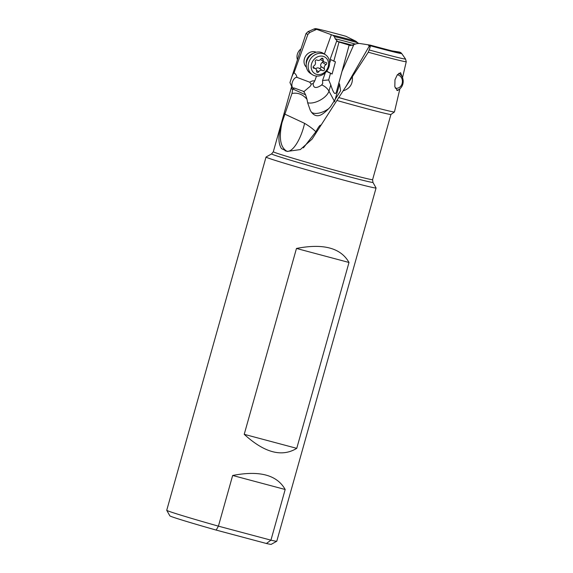 <?xml version="1.0" encoding="UTF-8"?>
<svg xmlns="http://www.w3.org/2000/svg" width="573" height="573" viewBox="0 0 573 573"><rect width="100%" height="100%" fill="white"/><g stroke="black" fill="none" stroke-linecap="round" stroke-linejoin="round"><path stroke-width="0.86" d="M266.022 157.052L166.736 510.278A57.157 1.296 15.7 0 0 166.743 510.314L169.852 515.858A52.659 1.196 15.7 0 0 176.613 518.357A52.659 1.196 15.7 0 0 216.186 530.089L266.409 543.49A52.659 1.196 15.7 0 0 271.208 544.35L276.759 541.241A57.157 1.296 15.7 0 0 276.78 541.213L376.067 187.98A57.157 1.296 -164.3 0 1 335.09 177.766A57.157 1.296 -164.3 0 1 273.364 159.795A57.157 1.296 -164.3 0 1 266.022 157.052A57.157 1.296 -164.3 0 1 266.044 157.023L271.631 153.893A52.63 1.196 -164.3 0 0 278.363 156.443A52.63 1.196 -164.3 0 0 335.757 173.139A52.63 1.196 -164.3 0 0 372.93 182.372L376.067 187.951A57.157 1.296 -164.3 0 1 376.067 187.98M266.409 543.49L270.936 540.167A57.157 1.296 15.7 0 0 276.759 541.241M166.743 510.314A57.157 1.296 15.7 0 0 174.07 513.021A57.157 1.296 15.7 0 0 218.413 526.15L270.936 540.167L285.182 489.492C277.003 474.945 259.49 470.268 232.659 475.475L218.413 526.15L216.186 530.089M296.75 448.344L349 262.47C340.813 247.916 323.301 243.246 296.47 248.453L244.22 434.327C264.411 452.756 281.923 457.433 296.75 448.344L244.22 434.327M232.659 475.475L285.182 489.492M281.995 122.672C278.091 134.512 277.926 143.157 281.515 148.6L286.951 151.251C280.39 147.59 278.736 138.064 281.995 122.672L291.979 93.463L292.81 88.973L292.08 89.23L291.578 88.543L291.8 86.688A51.577 1.167 -164.3 0 1 291.643 86.566M271.631 153.893L273.314 151.752A51.577 1.167 15.7 0 0 279.932 154.223A51.577 1.167 15.7 0 0 335.628 170.439A51.577 1.167 15.7 0 0 372.608 179.664L390.936 114.464A51.577 1.167 -164.3 0 1 336.895 100.468L346.063 86.315L369.27 46.105L370.129 47.237L368.289 52.229L345.354 87.476M285.125 150.756A51.577 1.167 -164.3 0 0 286.113 151.064L287.367 151.394L300.316 149.582L312.127 139.074L336.895 100.468M357.939 42.803A24.431 0.552 15.7 0 0 334.381 36.643L332.934 35.297L316.676 29.323A44.429 1.01 -164.3 0 1 316.561 29.28A44.429 1.01 -164.3 0 1 315.372 28.65A44.429 1.01 -164.3 0 1 345.87 36.264L355.912 41.249L358.369 43.355M330.743 34.588L331.309 34.86L324.411 54.055M316.676 29.323L309.857 32.453A50.617 1.146 -164.3 0 1 308.088 31.608L306.039 33.535A52.057 1.182 -164.3 0 0 306.039 33.542L289.952 82.569A54.277 1.232 -164.3 0 1 289.952 82.569A54.277 1.232 -164.3 0 0 289.967 82.619L291.8 86.688M316.504 76.073L314.806 80.793L312.192 80.986L309.685 82.175L296.986 77.376A8.932 7.607 123.3 0 0 294.035 72.8L307.88 34.394L309.857 32.453M316.196 52.243A9.003 7.664 123.3 0 0 304.6 58.231A9.003 7.664 123.3 0 0 306.39 67.163M330.822 59.678L329.59 63.116M325.349 72.671L322.563 80.464L322.706 83.551L321.453 85.191C316.06 88.693 313.295 88.192 313.152 83.679L313.316 83.071M309.685 82.175L311.132 84.095A13.501 10.608 -163.8 0 1 311.304 84.052A13.501 10.608 -163.8 0 1 313.152 83.679L314.806 80.793M334.381 36.643L335.241 38.849A23.056 0.523 -164.3 0 1 355.461 44.107M326.538 71.381L332.111 74.032L335.434 61.82L330.134 59.313L336.63 41.149L337.791 41.585L335.241 38.849M332.111 74.032L326.71 71.159M336.63 41.149L339.001 42.058L333.78 61.254M339.001 42.058L349.136 45.117L336.337 92.181C335.119 95.34 333.271 92.905 330.786 84.883L328.959 91.157A13.501 6.611 -28.3 0 1 314.563 102.431A13.501 6.611 -28.3 0 1 307.665 102.746M330.456 73.459L328.687 79.955L330.786 84.883M392.19 50.911L399.524 52.079A44.429 1.01 -164.3 0 1 400.842 52.673A44.429 1.01 -164.3 0 1 399.503 52.594A44.429 1.01 -164.3 0 1 370.323 45.138L359.364 43.441L356.836 43.648L350.425 45.589L349.136 45.117M370.129 47.237L370.323 45.138M390.929 114.471L394.432 111.964A54.277 1.232 -164.3 0 1 394.432 111.964A54.277 1.232 -164.3 0 1 338.607 97.525M368.253 45.002L369.27 46.105A27.003 26.036 -69.6 0 0 369.8 45.124M321.088 124.964C320.3 125.537 320.128 123.904 315.852 131.776L303.389 147.891M282.733 120.036L284.896 114.163L304.6 123.353C309.527 126.325 313.281 129.14 315.852 131.776M284.896 114.163L284.717 113.683M291.979 93.463C297.788 92.396 302.788 94.344 306.985 99.308L307.73 103.047L310.265 110.26C312.937 115.094 316.289 116.727 320.314 115.166C322.907 114.099 326.302 111.298 330.499 106.764L340.606 90.77L339.603 84.116L338.829 83.121L336.337 92.181M353.899 44.472L342.002 71.453L338.829 83.121M306.985 99.308L305.624 94.846L292.81 88.973M296.986 77.376A5.623 2.894 -69.3 0 0 292.559 81.61A5.623 2.894 -69.3 0 0 292.953 87.819A5.623 2.894 -69.3 0 0 293.254 87.97A5.623 2.894 -69.3 0 0 294.257 88.013A7.814 2.442 -149.4 0 1 293.763 88.557A7.814 2.442 -149.4 0 1 292.731 88.722M294.257 88.013L303.891 91.508L305.624 94.846M311.132 84.095C311.139 85.255 310.301 86.423 308.618 87.612L303.647 91.859M294.035 72.8C292.982 73.702 291.628 76.975 289.967 82.619M307.88 34.394A52.057 1.182 -164.3 0 1 306.039 33.542M322.563 80.464L328.687 79.955M342.002 71.453L349.129 45.174M311.325 112.1A13.501 6.611 151.7 0 0 320.149 112.795A13.501 6.611 151.7 0 0 328.895 108.505M334.446 101.844A13.501 6.611 151.7 0 0 334.553 101.521L339.603 84.116M369.306 49.987A50.617 1.146 -164.3 0 0 405.526 58.998L406.264 61.705A52.057 1.182 -164.3 0 1 406.264 61.712A52.057 1.182 -164.3 0 1 368.289 52.229M352.374 76.925C352.947 84.052 349.852 88.7 343.091 90.871M402.303 77.197L400.584 72.678L397.333 74.762L394.976 79.754L394.818 86.752L397.54 90.577L399.223 89.295M349 262.47L296.47 248.453M397.29 74.819A6.754 5.794 -87.8 0 1 397.984 74.948A6.754 5.794 -87.8 0 1 402.26 83.035A6.754 5.794 -87.8 0 1 395.27 88.113A6.754 5.794 -87.8 0 1 395.234 88.099M398.808 73.323A9.003 7.721 -87.8 0 1 402.977 83.486A9.003 7.721 -87.8 0 1 396.803 90.333M301.004 48.877A9.003 7.664 123.3 0 0 297.559 53.611A9.003 7.664 123.3 0 0 297.459 59.692M325.421 54.714L323.466 53.432A11.926 10.156 123.3 0 0 311.225 54.714A11.926 10.156 123.3 0 0 306.97 60.745A11.926 10.156 123.3 0 0 306.691 61.619A11.926 10.156 123.3 0 0 310.373 73.365L312.321 74.648A11.926 10.156 -56.7 0 1 308.919 62.027A11.926 10.156 -56.7 0 1 325.421 54.714A11.926 10.156 -56.7 0 1 328.823 67.335A11.926 10.156 -56.7 0 1 312.321 74.648M327.928 67.485A9.677 8.237 -56.7 0 1 316.618 74.34A9.677 8.237 -56.7 0 1 311.784 63.173A9.677 8.237 -56.7 0 1 323.093 56.319A9.677 8.237 -56.7 0 1 327.928 67.485M318.703 71.783A3.116 2.657 -56.7 0 1 322.635 70.572A1.311 1.117 123.3 0 0 324.433 68.81A3.116 2.657 -56.7 0 1 325.915 64.685A1.311 1.117 123.3 0 0 325.593 62.357A3.116 2.657 -56.7 0 1 324.203 61.977A3.116 2.657 -56.7 0 1 323.136 59.442A1.311 1.117 123.3 0 0 321.016 58.876A3.116 2.657 -56.7 0 1 317.077 60.086A1.311 1.117 123.3 0 0 315.279 61.848A3.116 2.657 -56.7 0 1 313.803 65.974A1.311 1.117 123.3 0 0 314.126 68.302A3.116 2.657 -56.7 0 1 315.508 68.681A3.116 2.657 -56.7 0 1 316.583 71.217A1.311 1.117 123.3 0 0 318.703 71.783L316.561 70.379M323.079 61.232A1.311 1.117 -56.7 0 1 322.363 62.357A3.116 2.657 123.3 0 0 320.887 66.475A1.311 1.117 -56.7 0 1 319.089 68.244A3.116 2.657 123.3 0 0 315.68 68.803M320.486 59.528A3.116 2.657 123.3 0 0 320.658 59.642L324.203 61.977M332.934 35.297A26.043 0.587 -164.3 0 1 355.912 41.249M315.372 28.65L314.219 28.915A45.468 1.031 15.7 0 0 315.601 29.624M337.748 41.557A19.418 0.444 -164.3 0 1 352.717 45.353M370.316 45.754A45.468 1.031 15.7 0 0 401.687 53.504L400.842 52.673M287.825 151.487A27.003 25.255 102.3 0 1 286.951 151.251A27.003 9.54 106.2 0 0 303.604 127.292A27.003 9.54 106.2 0 0 304.6 123.353M286.113 151.064L286.951 151.251M321.79 84.919A13.501 10.608 -163.8 0 1 328.959 91.157L334.553 101.521A13.501 10.608 -163.8 0 1 334.603 101.629M306.247 63.975A9.003 7.664 -56.7 0 1 306.77 59.656A9.003 7.664 -56.7 0 1 313.209 53.375M311.225 54.714L310.537 55.273A9.483 8.079 123.3 0 0 307.157 60.072A9.483 8.079 123.3 0 0 306.927 60.767L306.691 61.619M322.635 70.572L319.089 68.244M320.887 66.475L324.433 68.81M314.126 68.302L313.166 67.671M323.136 59.442L321.525 58.382M325.915 64.685L322.363 62.357M372.93 182.372L372.608 179.664M273.314 151.752L291.636 86.552M318.058 29.853L317.564 29.667M337.268 41.485L336.781 41.235M405.526 58.998L401.687 53.504M314.219 28.915L308.088 31.608M406.264 61.712L402.511 77.684M399.897 88.801L394.453 111.943M313.087 67.091L315.508 68.681"/></g></svg>
